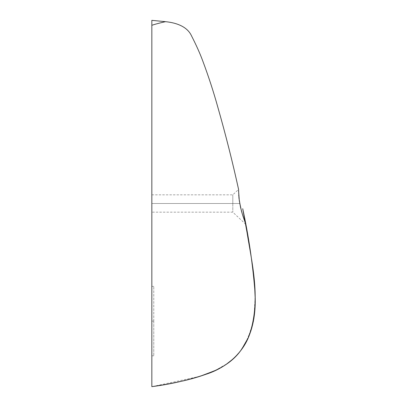 <?xml version="1.0" encoding="UTF-8"?>
<svg xmlns="http://www.w3.org/2000/svg" width="407" height="407" viewBox="0 0 407 407"><rect width="100%" height="100%" fill="white"/><g stroke="black" fill="none" stroke-linecap="round" stroke-linejoin="round"><path stroke-width="0.31" stroke-dasharray="2.04 1.53" d="M151.836 194.826L232.809 194.826L238.578 189.413L238.761 195.818L239.754 203.5L232.809 203.5L232.809 212.174L232.809 194.826L232.809 203.5L239.754 203.5L232.809 203.5L232.809 194.826L232.809 203.5L151.836 203.5L232.809 203.5L151.836 203.5L151.836 194.826L151.836 212.174L151.836 194.826L151.836 203.5L232.809 203.5L232.809 212.174L232.809 203.5L239.754 203.5L242.374 214.204L245.823 224.379L241.702 211.894M238.975 198.158L239.764 203.551M238.756 195.752L238.98 198.214M238.629 193.635L238.761 195.818M238.578 189.413L238.634 193.681M153.765 321.103L153.765 286.401L153.765 321.103L151.836 321.103L153.765 321.103L151.836 321.103L151.836 286.401L151.836 355.804L151.836 286.401L151.836 321.103L153.765 321.103L153.765 355.804L153.765 321.103M151.836 25.29L151.836 20.35L151.836 25.29C157.178 23.489 165.466 21.683 165.557 21.683C165.466 21.683 157.178 23.489 151.836 25.29L151.836 386.65L151.836 25.29M250.01 248.56L253.81 278.154M254.645 287.683L254.823 290.323M255.128 297.018L253.958 318.147M251.658 328.393L245.731 342.714M240.72 350.585L233.664 358.531M225.692 364.758L214.133 370.97M199.908 376.338L152.406 386.564M151.836 321.103L151.836 355.804L151.836 321.103M151.836 203.5L151.836 212.174L151.836 203.5M242.882 215.852L242.379 214.224M239.86 204.075L241.417 210.862M153.765 286.401L151.836 286.401M151.836 386.65L154.813 386.187M160.709 385.236L167.918 383.999M175.585 382.544L182.687 381.023M188.238 379.685L202.335 375.534M215.079 370.543L228.022 363.161M234.997 357.249L241.773 349.12M247.96 338.283L253.337 321.616M255.148 297.741L254.563 286.609M253.057 271.103L250.249 250.132M153.765 355.804L151.836 355.804M245.823 224.379L232.809 212.174L151.836 212.174"/><path stroke-width="0.61" d="M238.736 195.457L238.756 195.752M238.563 190.39L238.578 189.413C232.611 162.149 225.702 134.778 217.857 107.3C213.583 91.885 208.537 76.399 202.717 60.836C199.974 53.419 196.235 45.08 191.499 35.816C186.94 25.855 174.801 22.583 165.557 21.683C174.801 22.583 186.94 25.855 191.499 35.816C196.235 45.08 199.974 53.419 202.717 60.836C208.537 76.399 213.583 91.885 217.857 107.3C225.702 134.778 232.611 162.149 238.578 189.413M240.496 207.138L238.98 198.209L238.573 189.703M250.249 250.132L242.714 208.71C248.412 235.027 252.406 261.594 254.696 288.41C256.598 309.951 254.024 333.201 240.501 350.88C228.953 366.753 209.63 373.768 191.443 378.841C178.388 382.173 165.186 384.778 151.836 386.65L151.836 25.29C157.178 23.489 165.466 21.683 165.557 21.683C165.466 21.683 157.178 23.489 151.836 25.29L151.836 20.35L165.557 21.683L151.836 20.35L151.836 386.65C170.238 384.284 188.11 380.214 205.454 374.445C225.799 368.167 243.071 353.429 249.689 334.162C261.879 296.464 250.661 259.3 245.823 224.379L250.01 248.56M241.392 210.755L239.311 200.804L238.563 190.552M242.877 215.847L245.823 224.379L242.379 214.224L240.501 207.163M253.81 278.154L254.645 287.683M254.823 290.323L255.128 297.018M253.958 318.147L251.658 328.393M245.731 342.714L240.72 350.585M233.664 358.531L225.692 364.758M214.133 370.97L199.908 376.338M242.379 214.224L241.392 210.765M241.417 210.862L241.702 211.894M239.764 203.551L239.86 204.075M154.813 386.187L160.709 385.236M167.918 383.999L175.585 382.544M182.687 381.023L188.238 379.685M202.335 375.534L215.079 370.543M228.022 363.161L234.997 357.249M241.773 349.12L247.96 338.283M253.337 321.616L254.945 309.223L255.148 297.741M254.563 286.609L253.057 271.103"/></g></svg>
